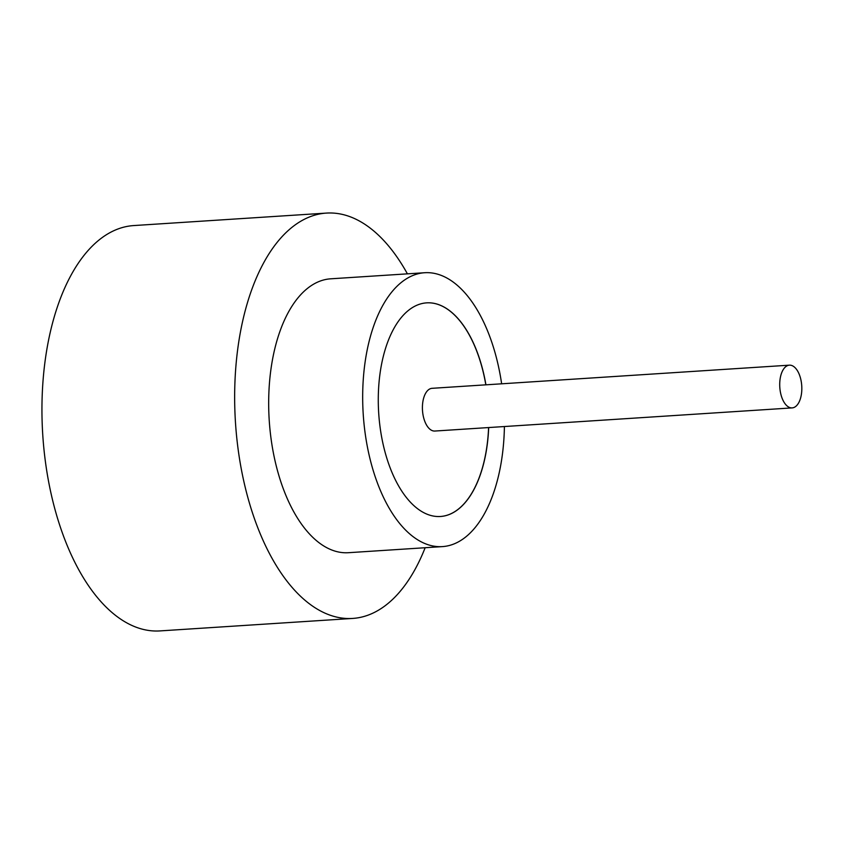 <?xml version="1.0" encoding="UTF-8"?>
<svg xmlns="http://www.w3.org/2000/svg" width="844" height="844" viewBox="0 0 844 844"><rect width="100%" height="100%" fill="white"/><g stroke="black" fill="none" stroke-linecap="round" stroke-linejoin="round"><path stroke-width="1.27" d="M779.74 383.081A21.406 10.993 86.3 0 0 792.157 407.895A21.406 10.993 86.3 0 0 801.8 389.981A21.406 10.993 86.3 0 0 789.383 365.167A21.406 10.993 86.3 0 0 779.74 383.081M789.383 365.167L432.075 388.314A21.406 10.993 86.3 0 0 422.433 406.228A21.406 10.993 86.3 0 0 434.85 431.041L792.157 407.895M501.642 383.809A137.224 70.474 86.3 0 0 424.69 272.728L330.679 278.815A137.224 70.474 86.3 0 0 268.846 393.631A137.224 70.474 86.3 0 0 348.424 552.704L442.425 546.606A137.224 70.474 86.3 0 0 504.269 431.801A137.224 70.474 86.3 0 0 504.406 426.536M424.69 272.728A137.224 70.474 86.3 0 0 362.846 387.544A137.224 70.474 86.3 0 0 442.425 546.606M407.409 273.846A203.098 104.297 86.3 0 0 326.428 213.089A203.098 104.297 86.3 0 0 234.906 383.007A203.098 104.297 86.3 0 0 352.686 618.43A203.098 104.297 86.3 0 0 425.154 547.724M326.428 213.089L133.721 225.57A203.098 104.297 86.3 0 0 42.2 395.488A203.098 104.297 86.3 0 0 159.98 630.911L352.686 618.43M485.922 384.822A107.04 54.965 86.3 0 0 426.642 302.859A107.04 54.965 86.3 0 0 378.407 392.407A107.04 54.965 86.3 0 0 440.473 516.486A107.04 54.965 86.3 0 0 488.687 427.549M485.827 384.832A107.04 54.965 86.3 0 0 426.589 302.859M440.431 516.486A107.04 54.965 86.3 0 0 488.592 427.56"/></g></svg>
